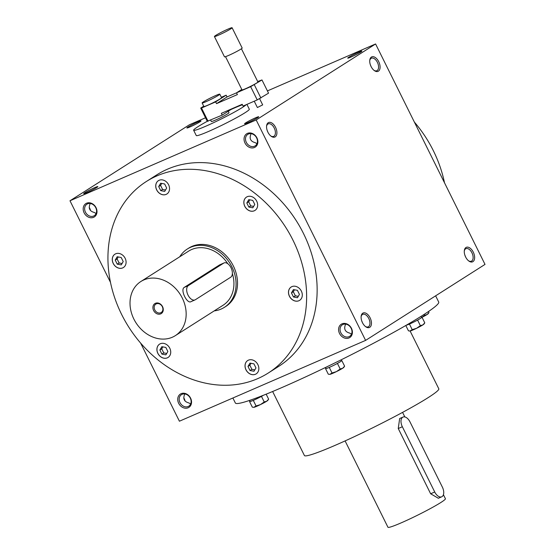 <?xml version="1.0" encoding="UTF-8"?>
<svg xmlns="http://www.w3.org/2000/svg" width="555" height="555" viewBox="0 0 555 555"><rect width="100%" height="100%" fill="white"/><g stroke="black" fill="none" stroke-linecap="round" stroke-linejoin="round"><path stroke-width="0.83" d="M444.506 182.796A113.518 92.99 -122.5 0 0 414.363 122.072M267.42 90.916L375.589 43.963L485.014 264.402L365.599 340.395L179.411 421.21L140.637 343.108M197.76 122.017A7.895 0.583 -26.4 0 0 190.205 125.742A7.895 0.583 -26.4 0 0 186.91 127.99A7.895 0.583 -26.4 0 0 194.201 124.972A7.895 0.583 -26.4 0 0 201.014 120.99A7.895 0.583 -26.4 0 0 197.76 122.017M86.948 192.543A7.895 0.583 153.6 0 1 83.736 193.653A7.895 0.583 153.6 0 1 90.507 189.588A7.895 0.583 153.6 0 1 97.84 186.647A7.895 0.583 153.6 0 1 94.045 189.075A7.895 0.583 153.6 0 1 86.948 192.543M358.627 52.198A7.895 0.583 -26.4 0 0 351.072 55.916A7.895 0.583 -26.4 0 0 347.77 58.164A7.895 0.583 -26.4 0 0 355.068 55.146A7.895 0.583 -26.4 0 0 361.881 51.164A7.895 0.583 -26.4 0 0 358.627 52.198M247.807 122.717A7.895 0.583 153.6 0 1 244.595 123.827A7.895 0.583 153.6 0 1 251.373 119.762A7.895 0.583 153.6 0 1 258.706 116.828A7.895 0.583 153.6 0 1 254.911 119.249A7.895 0.583 153.6 0 1 247.807 122.717M375.589 43.963L256.174 119.956L69.985 200.778L189.401 124.778L205.523 117.778M90.16 210.116A7.895 4.489 66.5 0 0 89.299 208.028M184.704 400.571A7.895 4.489 66.5 0 0 183.844 398.483M110.494 282.384L69.985 200.778M348.998 337.96A7.895 6.466 57.5 0 1 338.585 329.615A7.895 6.466 57.5 0 1 348.908 325.14A7.895 6.466 57.5 0 1 348.998 337.96M254.454 147.498A7.895 6.466 57.5 0 1 244.04 139.159A7.895 6.466 57.5 0 1 254.363 134.678A7.895 6.466 57.5 0 1 254.454 147.498M188.131 407.779A7.895 6.466 57.5 0 1 177.725 399.44A7.895 6.466 57.5 0 1 188.041 394.959A7.895 6.466 57.5 0 1 188.131 407.779M93.587 217.324A7.895 6.466 57.5 0 1 83.181 208.985A7.895 6.466 57.5 0 1 93.497 204.504A7.895 6.466 57.5 0 1 93.587 217.324M146.34 181.506L156.843 174.818A113.518 92.99 57.5 0 1 167.457 169.185A113.518 92.99 57.5 0 1 300.012 226.946A113.518 92.99 57.5 0 1 278.742 366.356L268.231 373.043A113.518 92.99 -122.5 0 0 289.502 233.634A113.518 92.99 -122.5 0 0 156.947 175.873A113.518 92.99 -122.5 0 0 146.34 181.506A113.518 92.99 -122.5 0 0 128.836 327.2A113.518 92.99 -122.5 0 0 268.231 373.043M365.599 340.395L256.174 119.956M378.413 71.172A7.895 4.489 -113.5 0 1 374.327 70.589A7.895 4.489 -113.5 0 1 369.79 60.127A7.895 4.489 -113.5 0 1 377.358 59.496A7.895 4.489 -113.5 0 1 378.413 71.172M472.957 261.634A7.895 4.489 -113.5 0 1 468.871 261.051A7.895 4.489 -113.5 0 1 464.334 250.582A7.895 4.489 -113.5 0 1 471.903 249.951A7.895 4.489 -113.5 0 1 472.957 261.634M268.231 122.724A7.895 4.489 66.5 0 0 266.615 125.784A7.895 4.489 66.5 0 0 271.152 136.252A7.895 4.489 66.5 0 0 276.661 130.487A7.895 4.489 66.5 0 0 268.231 122.724M362.776 313.186A7.895 4.489 66.5 0 0 361.159 316.246A7.895 4.489 66.5 0 0 365.696 326.708A7.895 4.489 66.5 0 0 371.205 320.95A7.895 4.489 66.5 0 0 362.776 313.186M365.322 326.423A6.826 3.885 66.5 0 0 368.194 326.853A6.826 3.885 66.5 0 0 369.033 319.042A6.826 3.885 66.5 0 0 362.755 314.324A6.826 3.885 66.5 0 0 362.443 314.491A6.826 3.885 66.5 0 0 361.111 316.718M362.526 322.809L361.666 320.721M345.453 324.099L345.494 324.488C343.663 329.039 345.092 331.918 349.782 333.118L351.495 334.193M270.778 135.961A6.826 3.885 66.5 0 0 273.65 136.398A6.826 3.885 66.5 0 0 274.489 128.587A6.826 3.885 66.5 0 0 268.211 123.869A6.826 3.885 66.5 0 0 267.899 124.036A6.826 3.885 66.5 0 0 266.567 126.256M190.629 404.012L188.915 402.944C184.225 401.737 182.796 398.865 184.635 394.314L184.593 393.925M195.52 124.306A6.826 0.506 -26.4 0 0 192.876 125.617M96.084 213.557L94.371 212.482C89.681 211.282 88.252 208.409 90.09 203.858L90.049 203.47M89.702 191.281A6.826 0.506 153.6 0 1 92.345 189.97M356.379 54.487A6.826 0.506 -26.4 0 0 353.743 55.798M250.909 133.644L250.95 134.032C249.119 138.583 250.548 141.456 255.238 142.656L256.951 143.731M250.569 121.455A6.826 0.506 153.6 0 1 253.212 120.144M90.555 210.602A6.826 3.885 66.5 0 0 89.23 207.362M185.099 401.064A6.826 3.885 66.5 0 0 183.774 397.817M187.299 249.035L188.735 248.127A34.549 28.298 57.5 0 1 231.157 262.078A34.549 28.298 57.5 0 1 225.836 306.422L224.4 307.331A34.549 28.298 -122.5 0 0 229.728 262.994A34.549 28.298 -122.5 0 0 187.299 249.035A34.549 28.298 -122.5 0 0 179.764 256.764M232.878 398.004L235.348 402.979A113.518 8.387 -26.4 0 0 340.756 360.022A113.518 8.387 -26.4 0 0 438.707 302.031L435.626 295.829M272.63 391.504L304.411 455.523A75.022 5.543 -26.4 0 0 374.07 427.128A75.022 5.543 -26.4 0 0 438.804 388.805L410.11 331.009M245.019 365.925A7.895 6.466 -122.5 0 0 248.917 373.279A7.895 6.466 -122.5 0 0 256.167 373.876A7.895 6.466 -122.5 0 0 257.388 363.74A7.895 6.466 -122.5 0 0 247.69 360.549A7.895 6.466 -122.5 0 0 245.019 365.925M291.986 299.457A7.895 6.466 -122.5 0 0 299.631 300.352A7.895 6.466 -122.5 0 0 300.852 290.216A7.895 6.466 -122.5 0 0 291.153 287.025A7.895 6.466 -122.5 0 0 291.986 299.457M254.252 210.803A7.895 6.466 -122.5 0 0 254.988 210.414A7.895 6.466 -122.5 0 0 256.202 200.279A7.895 6.466 -122.5 0 0 246.51 197.087A7.895 6.466 -122.5 0 0 245.026 206.786A7.895 6.466 -122.5 0 0 254.252 210.803M169.546 188.624A7.895 6.466 -122.5 0 0 165.654 181.27A7.895 6.466 -122.5 0 0 158.397 180.673A7.895 6.466 -122.5 0 0 157.183 190.809A7.895 6.466 -122.5 0 0 166.875 194A7.895 6.466 -122.5 0 0 169.546 188.624M122.586 255.092A7.895 6.466 -122.5 0 0 114.934 254.197A7.895 6.466 -122.5 0 0 113.719 264.333A7.895 6.466 -122.5 0 0 123.411 267.524A7.895 6.466 -122.5 0 0 122.586 255.092M160.319 343.746A7.895 6.466 -122.5 0 0 159.583 344.135A7.895 6.466 -122.5 0 0 158.362 354.27A7.895 6.466 -122.5 0 0 168.061 357.462A7.895 6.466 -122.5 0 0 169.539 347.763A7.895 6.466 -122.5 0 0 160.319 343.746M159.604 344.121A7.895 6.466 -122.5 0 0 158.411 354.243A7.895 6.466 -122.5 0 0 168.082 357.448M162.893 346.889L161.741 348.838L163.76 352.911L166.708 353.459M165.889 354.839L161.9 354.097L159.882 350.025L161.845 346.695L165.834 347.437L167.86 351.509L165.889 354.839M251.006 363.303L249.854 365.252L251.873 369.325L254.814 369.873M254.003 371.253L250.007 370.511L247.988 366.439L249.958 363.109L253.947 363.851L255.966 367.923L254.003 371.253M251.873 369.325L250.007 370.511M249.854 365.252L247.988 366.439M294.469 289.779L293.317 291.729L295.336 295.801L298.278 296.349M299.429 294.4L297.466 297.73L293.47 296.987L291.451 292.915L293.422 289.585L297.411 290.327L299.429 294.4M295.336 295.801L293.47 296.987M293.317 291.729L291.451 292.915M249.819 199.842L248.668 201.791L250.694 205.863L253.635 206.411M252.761 200.39L254.787 204.462L252.816 207.792L248.827 207.05L246.808 202.977L248.772 199.647L252.761 200.39M250.694 205.863L248.827 207.05M248.668 201.791L246.808 202.977M161.713 183.427L160.561 185.377L162.58 189.449L165.522 189.997M160.666 183.233L164.655 183.976L166.673 188.048L164.71 191.378L160.721 190.636L158.695 186.563L160.666 183.233M162.58 189.449L160.721 190.636M160.561 185.377L158.695 186.563M118.25 256.951L117.098 258.901L119.117 262.973L122.058 263.521M115.232 260.087L117.202 256.757L121.191 257.499L123.21 261.572L121.247 264.901L117.251 264.159L115.232 260.087L117.098 258.901M119.117 262.973L117.251 264.159M163.76 352.911L161.9 354.097M161.741 348.838L159.882 350.025M464.84 255.064L465.7 257.152M349.039 336.677A6.826 5.592 57.5 0 1 341.068 333.201A6.826 5.592 57.5 0 1 342.345 324.814A6.826 5.592 57.5 0 1 350.732 327.568A6.826 5.592 57.5 0 1 349.678 336.337A6.826 5.592 57.5 0 1 349.039 336.677M267.982 132.354L267.122 130.265M254.495 146.215A6.826 5.592 57.5 0 1 246.524 142.739A6.826 5.592 57.5 0 1 247.801 134.359A6.826 5.592 57.5 0 1 256.188 137.113A6.826 5.592 57.5 0 1 255.133 145.875A6.826 5.592 57.5 0 1 254.495 146.215M188.18 406.496A6.826 5.592 57.5 0 1 180.202 403.027A6.826 5.592 57.5 0 1 181.485 394.64A6.826 5.592 57.5 0 1 189.865 397.394A6.826 5.592 57.5 0 1 188.818 406.163A6.826 5.592 57.5 0 1 188.18 406.496M93.635 216.041A6.826 5.592 57.5 0 1 85.657 212.565A6.826 5.592 57.5 0 1 86.941 204.178A6.826 5.592 57.5 0 1 95.321 206.939A6.826 5.592 57.5 0 1 94.274 215.701A6.826 5.592 57.5 0 1 93.635 216.041M369.741 60.599A6.826 3.885 -113.5 0 1 371.385 58.206A6.826 3.885 -113.5 0 1 377.539 62.646A6.826 3.885 -113.5 0 1 377.129 70.568A6.826 3.885 -113.5 0 1 376.824 70.735A6.826 3.885 -113.5 0 1 373.952 70.298M464.285 251.054A6.826 3.885 -113.5 0 1 465.929 248.668A6.826 3.885 -113.5 0 1 472.083 253.101A6.826 3.885 -113.5 0 1 471.674 261.03A6.826 3.885 -113.5 0 1 471.368 261.19A6.826 3.885 -113.5 0 1 468.496 260.76M370.296 64.602L371.156 66.69M247.717 360.535A7.895 6.466 -122.5 0 0 245.067 365.898A7.895 6.466 -122.5 0 0 248.952 373.238A7.895 6.466 -122.5 0 0 256.195 373.862M291.181 287.011A7.895 6.466 -122.5 0 0 292.034 299.423A7.895 6.466 -122.5 0 0 299.658 300.338M246.531 197.074A7.895 6.466 -122.5 0 0 245.088 206.772A7.895 6.466 -122.5 0 0 254.294 210.775A7.895 6.466 -122.5 0 0 255.009 210.394M158.425 180.659A7.895 6.466 -122.5 0 0 157.231 190.781A7.895 6.466 -122.5 0 0 166.902 193.979M114.961 254.183A7.895 6.466 -122.5 0 0 113.768 264.305A7.895 6.466 -122.5 0 0 123.439 267.51M442.377 487.13L409.985 421.883A7.895 4.489 66.5 0 0 403.02 417.069A7.895 4.489 66.5 0 0 402.347 426.746L434.731 491.994A7.895 4.489 66.5 0 0 441.697 496.808A7.895 4.489 66.5 0 0 442.377 487.13M443.424 494.692L445.429 498.723A32.079 2.373 153.6 0 1 417.742 515.109A32.079 2.373 153.6 0 1 387.952 527.25L345.099 440.92M403.02 417.069L399.662 418.525L398.247 428.522L430.638 493.77L438.346 498.265L441.697 496.808M203.72 106.158L200.709 108.079L207.272 121.302L222.222 115.1L232.725 108.398M200.709 108.079L201.507 108.017L208.07 121.247M202.124 102.953L203.879 106.477A9.872 0.728 -26.4 0 0 207.945 105.131A9.872 0.728 -26.4 0 0 217.102 100.635A9.872 0.728 -26.4 0 0 221.563 97.701L219.808 94.17A9.872 0.728 153.6 0 1 211.295 99.213A9.872 0.728 153.6 0 1 202.124 102.953A9.872 0.728 153.6 0 1 206.585 100.018A9.872 0.728 153.6 0 1 215.742 95.522A9.872 0.728 153.6 0 1 219.808 94.17M201.507 108.017L215.659 101.877L226.169 95.189L221.355 97.278M257.68 81.509L261.967 79.941L250.659 86.684L236.513 92.824L241.793 89.466M225.51 56.652L242.001 89.875A8.887 0.659 -26.4 0 0 245.657 88.661A8.887 0.659 -26.4 0 0 253.906 84.617A8.887 0.659 -26.4 0 0 257.915 81.974L241.425 48.757M222.222 115.1L221.348 113.338L242.202 104.291L243.076 106.054L257.229 99.907L268.537 93.164L261.967 79.941M236.52 92.838L227.044 96.952L226.169 95.189M232.101 27.75L242.167 48.028A9.872 0.728 153.6 0 1 233.648 53.072A9.872 0.728 153.6 0 1 224.484 56.811L214.417 36.526A9.872 0.728 153.6 0 1 218.871 33.591A9.872 0.728 153.6 0 1 228.036 29.096A9.872 0.728 153.6 0 1 232.101 27.75A9.872 0.728 153.6 0 1 223.582 32.794A9.872 0.728 153.6 0 1 214.417 36.526M259.601 98.693L262.675 104.888L257.374 107.524L254.239 101.204M236.513 92.824L237.387 94.586L216.533 103.639L227.044 96.952M215.659 101.877L216.533 103.639M254.329 84.804L260.892 98.027M250.659 86.684L257.229 99.907M228.285 111.243L229 112.693A9.872 0.728 153.6 0 1 220.488 117.729A9.872 0.728 153.6 0 1 211.316 121.469L210.65 120.123M231.06 109.481A29.616 2.185 153.6 0 1 234.487 107.961A29.616 2.185 153.6 0 1 242.438 104.77M246.233 104.68A29.616 2.185 153.6 0 1 218.15 120.504A29.616 2.185 153.6 0 1 193.633 130.245A29.616 2.185 153.6 0 1 207.272 121.302M246.919 104.382L249.313 109.203A29.616 2.185 153.6 0 1 223.762 124.327A29.616 2.185 153.6 0 1 196.262 135.538L193.633 130.245M428.509 311.501L428.994 312.486L427.1 314.519A7.895 0.583 153.6 0 1 422.036 317.307L424.783 322.85L422.889 324.883A7.895 0.583 153.6 0 1 416.604 328.282A7.895 0.583 153.6 0 1 410.644 330.87A7.895 0.583 153.6 0 1 409.951 331.016L412.205 329.649L416.604 328.282L420.371 325.66L422.889 324.883A7.895 0.583 153.6 0 0 423.978 324.058L424.783 322.85M428.994 312.486L428.189 313.686A7.895 0.583 153.6 0 1 427.1 314.519L424.582 315.289L421.807 317.377M424.138 314.394L424.582 315.289M421.516 317.633A8.637 0.638 153.6 0 0 421.606 317.46A8.637 0.638 153.6 0 1 421.606 317.46L421.516 317.633A8.637 0.638 153.6 0 1 418.13 319.791L416.666 320.582A8.637 0.638 153.6 0 1 410.402 323.641L409.021 324.245A8.637 0.638 153.6 0 1 406.357 325.175M418.13 319.791A8.637 0.638 153.6 0 1 416.666 320.582M410.402 323.641A8.637 0.638 153.6 0 1 409.687 323.96A8.637 0.638 153.6 0 1 409.021 324.245M405.802 325.494L408.452 330.829L409.493 330.995M409.458 324.106L412.205 329.649M417.617 320.117L420.371 325.66M341.859 360.646L341.346 360.972A8.637 0.638 153.6 0 0 341.429 360.799A8.637 0.638 153.6 0 1 341.429 360.799L341.859 360.646L344.606 366.189L342.712 368.222A7.895 0.583 153.6 0 1 336.427 371.621A7.895 0.583 153.6 0 1 330.468 374.209A7.895 0.583 153.6 0 1 329.774 374.354L332.029 372.988L336.427 371.621L340.194 368.999L342.712 368.222A7.895 0.583 153.6 0 0 343.802 367.396L344.606 366.189M341.346 360.972A8.637 0.638 153.6 0 1 337.953 363.13L336.497 363.92A8.637 0.638 153.6 0 1 330.232 366.98L328.844 367.583A8.637 0.638 153.6 0 1 325.965 368.492A8.637 0.638 153.6 0 1 325.958 368.478L325.528 368.624L325.91 368.381M337.953 363.13A8.637 0.638 153.6 0 1 336.497 363.92M330.232 366.98A8.637 0.638 153.6 0 1 329.51 367.299A8.637 0.638 153.6 0 1 328.844 367.583M325.528 368.624L328.276 374.167L329.316 374.334M329.281 367.445L332.029 372.988M337.44 363.456L340.194 368.999M266.157 394.161L268.641 399.163L266.747 401.196A7.895 0.583 153.6 0 1 260.462 404.595A7.895 0.583 153.6 0 1 254.502 407.183A7.895 0.583 153.6 0 1 253.808 407.328L256.063 405.962L260.462 404.595L264.229 401.966L266.747 401.196A7.895 0.583 153.6 0 0 267.843 400.363L268.641 399.163M263.556 395.202A8.637 0.638 153.6 0 1 261.995 396.103L260.531 396.887A8.637 0.638 153.6 0 1 254.266 399.954L252.879 400.557A8.637 0.638 153.6 0 1 250 401.459L249.563 401.598L249.944 401.355M250 401.459A8.637 0.638 153.6 0 1 249.993 401.452L249.486 400.433M261.995 396.103A8.637 0.638 153.6 0 1 260.531 396.887M254.266 399.954A8.637 0.638 153.6 0 1 253.545 400.266A8.637 0.638 153.6 0 1 252.879 400.557M249.563 401.598L252.317 407.141L253.357 407.301M253.316 400.419L256.063 405.962M261.481 396.43L264.229 401.966M160.749 312.749A4.988 4.086 -122.5 0 0 161.214 312.507A4.988 4.086 -122.5 0 0 161.984 306.103A4.988 4.086 -122.5 0 0 155.858 304.091A4.988 4.086 -122.5 0 0 154.928 310.217A4.988 4.086 -122.5 0 0 160.749 312.749M195.353 299.728L230.7 277.229A7.895 4.489 66.5 0 0 231.171 268.065A7.895 4.489 66.5 0 0 224.053 262.931A7.895 4.489 66.5 0 0 223.693 263.125L188.346 285.617A7.895 4.489 66.5 0 0 187.874 294.781A7.895 4.489 66.5 0 0 194.992 299.915A7.895 4.489 66.5 0 0 195.353 299.728M172.314 337.239A32.079 26.279 -122.5 0 0 175.311 335.65A32.079 26.279 -122.5 0 0 180.257 294.476A32.079 26.279 -122.5 0 0 140.859 281.517A32.079 26.279 -122.5 0 0 134.851 320.915A32.079 26.279 -122.5 0 0 172.314 337.239M175.311 335.65L223.075 305.25A32.079 26.279 -122.5 0 0 232.372 273.497M227.793 263.722A32.079 26.279 -122.5 0 0 188.624 251.124L140.859 281.517M224.053 262.931L219.6 264.901L184.253 287.393C179.917 289.738 187.347 304.723 191.253 301.504M160.714 313.873A5.925 4.849 -122.5 0 0 160.645 304.258A5.925 4.849 -122.5 0 0 152.903 307.616A5.925 4.849 -122.5 0 0 160.714 313.873M214.216 310.89A34.549 28.298 -122.5 0 0 221.167 309.045A34.549 28.298 -122.5 0 0 224.4 307.331M402.347 426.746L398.247 428.522M434.731 491.994L430.638 493.77M223.693 263.125L219.6 264.901M188.346 285.617L184.253 287.393M404.824 416.93L402.569 412.386M421.606 317.46L421.058 316.357M341.429 360.799L340.985 359.904M325.958 368.478L325.473 367.5M190.906 301.691L194.992 299.915"/></g></svg>

